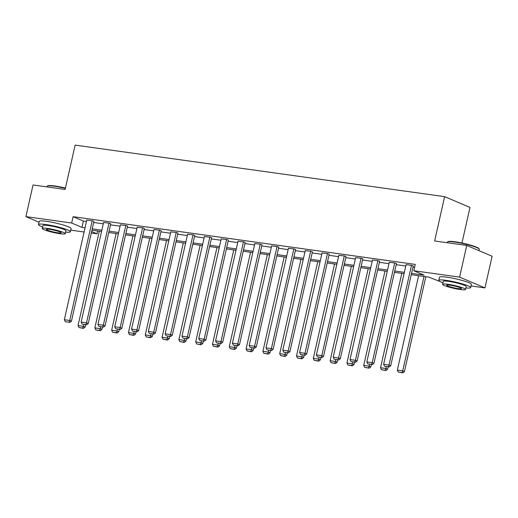 <?xml version="1.0" encoding="UTF-8"?>
<svg xmlns="http://www.w3.org/2000/svg" width="518" height="518" viewBox="0 0 518 518"><rect width="100%" height="100%" fill="white"/><g stroke="black" fill="none" stroke-linecap="round" stroke-linejoin="round"><path stroke-width="0.78" d="M461.965 243.02L469.988 207.427L444.625 196.646L75.129 145.124L65.138 189.452L33.035 184.978L25.9 216.641L71.685 223.025L81.967 227.396L85.049 227.829M444.625 196.646L434.634 240.98L466.737 245.454L492.1 256.235L484.965 287.904L471.05 285.962M440.326 281.675L428.898 277.149L411.253 274.682M97.688 230.963L97.047 233.806L91.31 233.009M84.104 232.006L70.739 230.141M411.551 273.355L424.1 275.11L413.817 270.739L415.248 264.4L73.109 216.692L83.392 221.063L86.474 221.497M93.68 222.5L103.276 223.834M110.489 224.844L120.085 226.178M127.292 227.188L136.888 228.522M144.095 229.526L153.697 230.866M160.904 231.87L170.5 233.21M177.706 234.214L187.302 235.554M194.509 236.558L204.111 237.898M211.318 238.902L220.914 240.242M228.121 241.246L237.723 242.586M244.93 243.589L254.526 244.93M261.732 245.933L271.328 247.274M278.535 248.277L288.137 249.618M295.344 250.621L304.94 251.955M312.147 252.965L321.749 254.299M328.956 255.309L338.552 256.643M345.759 257.653L355.354 258.987M362.561 259.991L372.164 261.331M379.37 262.335L388.966 263.675M396.173 264.679L405.769 266.019M412.975 267.023L414.607 267.249M413.202 266.025L412.03 265.371L406.073 264.685M396.399 263.681L395.221 263.027L389.264 262.348M379.59 261.337L378.418 260.69L372.461 260.004M362.788 259L361.616 258.346L355.659 257.66M345.985 256.656L344.807 256.002L338.85 255.316M329.176 254.312L328.004 253.658L322.047 252.972M312.373 251.968L311.195 251.314L305.238 250.628M295.564 249.624L294.392 248.97L288.435 248.284M278.762 247.28L277.59 246.626L271.633 245.94M261.959 244.936L260.781 244.282L254.824 243.596M245.15 242.592L243.978 241.938L238.021 241.252M228.347 240.248L227.169 239.594L221.218 238.908M211.545 237.904L210.366 237.25L204.409 236.564M194.736 235.56L193.564 234.907L187.607 234.227M177.933 233.217L176.755 232.569L170.798 231.883M161.124 230.873L159.952 230.225L153.995 229.539M144.321 228.535L143.149 227.881L137.192 227.195M127.519 226.191L126.34 225.537L120.383 224.851M110.71 223.847L109.538 223.193L103.581 222.507M93.907 221.503L92.728 220.849L86.771 220.163M466.737 245.454L459.602 277.124L484.965 287.904M38.999 222.209L25.9 216.641M73.109 216.692L71.685 223.025M413.817 270.739L459.602 277.124M92.256 228.833L101.852 230.173M109.058 231.177L118.654 232.511M125.861 233.521L135.463 234.855M142.67 235.865L152.266 237.199M159.473 238.202L169.075 239.543M176.282 240.546L185.878 241.887M193.084 242.89L202.68 244.231M209.887 245.234L219.49 246.574M226.696 247.578L236.292 248.918M243.499 249.922L253.101 251.262M260.308 252.266L269.904 253.606M277.111 254.61L286.707 255.95M293.913 256.954L303.516 258.294M310.722 259.298L320.318 260.632M327.525 261.642L337.121 262.976M344.334 263.986L353.93 265.32M361.137 266.33L370.733 267.664M377.939 268.667L387.542 270.007M394.748 271.011L404.344 272.351M91.647 231.514L97.047 233.806M404.046 273.679L394.444 272.345M387.237 271.335L377.641 270.001M370.435 268.991L360.839 267.657M353.632 266.653L344.03 265.313M336.823 264.309L327.227 262.969M320.02 261.966L310.418 260.625M303.211 259.622L293.615 258.281M286.409 257.278L276.813 255.937M269.606 254.934L260.004 253.593M252.797 252.59L243.201 251.249M235.994 250.246L226.398 248.905M219.192 247.902L209.589 246.562M202.383 245.558L192.787 244.224M185.58 243.214L175.978 241.88M168.771 240.87L159.175 239.536M151.968 238.533L142.372 237.192M135.166 236.189L125.563 234.848M118.357 233.845L108.761 232.504M101.554 231.501L91.951 230.16M83.392 221.063L81.967 227.396M411.493 265.3L389.018 365.009L390.734 365.734L413.235 265.889M406.106 264.549L383.631 364.258L389.018 365.009L388.351 366.757L384.583 366.232L388.351 366.757M390.734 365.734L389.037 367.048M384.583 366.232L383.631 364.258M423.996 276.463L402.726 370.836L397.345 370.085L418.609 275.712M402.065 372.584L398.29 372.06L402.751 372.876L402.065 372.584L402.726 370.836L404.441 371.561L425.815 276.716M397.345 370.085L398.29 372.06M402.751 372.876L404.441 371.561M447.571 241.919L448.038 241.628A15.961 1.968 12.7 0 1 455.069 241.796A15.961 1.968 12.7 0 1 478.943 248.595L479.234 249.054A16.356 2.014 -167.3 0 0 454.778 242.087A16.356 2.014 -167.3 0 0 447.571 241.919A16.356 2.014 -167.3 0 0 447.397 242.133L447.261 242.741M479.001 250.667L479.305 249.326A16.356 2.014 -167.3 0 0 479.234 249.054M465.909 287.937A16.356 2.014 -167.3 0 0 470.681 287.581A16.356 2.014 -167.3 0 0 462.6 283.935A16.356 2.014 -167.3 0 0 446.16 280.342A16.356 2.014 -167.3 0 0 438.772 280.387A16.356 2.014 -167.3 0 0 442.935 282.757M470.681 287.581L471.399 284.414A16.356 2.014 -167.3 0 0 463.319 280.769A16.356 2.014 -167.3 0 0 446.872 277.175A16.356 2.014 -167.3 0 0 439.491 277.221L438.772 280.387M442.586 284.304L443.24 281.391A11.778 1.45 12.7 0 1 448.562 281.358A11.778 1.45 12.7 0 1 460.398 283.948A11.778 1.45 12.7 0 1 466.213 286.571L465.559 289.484A11.778 1.45 -167.3 0 0 459.744 286.862A11.778 1.45 -167.3 0 0 447.902 284.272A11.778 1.45 -167.3 0 0 442.586 284.304A11.778 1.45 -167.3 0 0 448.4 286.933A11.778 1.45 -167.3 0 0 460.243 289.517A11.778 1.45 -167.3 0 0 465.559 289.484M450.097 285.204A7.589 0.932 -167.3 0 0 446.671 285.23A7.589 0.932 -167.3 0 0 450.42 286.92A7.589 0.932 -167.3 0 0 458.048 288.584A7.589 0.932 -167.3 0 0 461.473 288.565A7.589 0.932 -167.3 0 0 457.724 286.875A7.589 0.932 -167.3 0 0 450.097 285.204M65.378 188.384A16.356 2.014 -167.3 0 0 54.474 186.266A16.356 2.014 -167.3 0 0 47.267 186.098L47.734 185.807A15.961 1.968 12.7 0 1 54.766 185.975A15.961 1.968 12.7 0 1 65.456 188.053M65.605 232.116A16.356 2.014 -167.3 0 0 70.377 231.753A16.356 2.014 -167.3 0 0 62.296 228.114A16.356 2.014 -167.3 0 0 45.856 224.521A16.356 2.014 -167.3 0 0 38.468 224.566A16.356 2.014 -167.3 0 0 42.625 226.936M70.377 231.753L71.089 228.587A16.356 2.014 -167.3 0 0 63.008 224.941A16.356 2.014 -167.3 0 0 46.568 221.354A16.356 2.014 -167.3 0 0 39.18 221.4L38.468 224.566M42.275 228.483L42.936 225.57A11.778 1.45 12.7 0 1 48.252 225.537A11.778 1.45 12.7 0 1 60.094 228.127A11.778 1.45 12.7 0 1 65.909 230.75L65.255 233.663A11.778 1.45 -167.3 0 0 59.434 231.041A11.778 1.45 -167.3 0 0 47.598 228.451A11.778 1.45 -167.3 0 0 42.275 228.483A11.778 1.45 -167.3 0 0 48.096 231.112A11.778 1.45 -167.3 0 0 59.933 233.696A11.778 1.45 -167.3 0 0 65.255 233.663M49.793 229.383A7.589 0.932 -167.3 0 0 46.361 229.403A7.589 0.932 -167.3 0 0 50.11 231.099A7.589 0.932 -167.3 0 0 57.744 232.763A7.589 0.932 -167.3 0 0 61.169 232.744A7.589 0.932 -167.3 0 0 57.42 231.054A7.589 0.932 -167.3 0 0 49.793 229.383M47.267 186.098A16.356 2.014 -167.3 0 0 47.086 186.312L46.95 186.914M394.684 262.956L372.215 362.665L373.925 363.39L396.432 263.545M389.296 262.205L366.828 361.914L372.215 362.665L371.548 364.419L367.78 363.889L371.548 364.419M373.925 363.39L372.235 364.711M367.78 363.889L366.828 361.914M377.881 260.612L355.406 360.321L357.122 361.046L379.623 261.201M372.494 259.861L350.026 359.57L355.406 360.321L354.746 362.076L350.971 361.545L354.746 362.076M357.122 361.046L355.432 362.367M350.971 361.545L350.026 359.57M386.331 366.673L385.923 368.492L380.536 367.741L401.806 273.368M385.256 370.247L381.488 369.716L385.942 370.538L385.256 370.247L385.923 368.492L387.639 369.217L388.157 366.925M380.536 367.741L381.488 369.716M385.942 370.538L387.639 369.217M369.528 364.329L369.12 366.148L363.733 365.397L384.997 271.024M368.453 367.903L364.685 367.372L369.14 368.194L368.453 367.903L369.12 366.148L370.83 366.873L371.348 364.581M363.733 365.397L364.685 367.372M369.14 368.194L370.83 366.873M361.072 258.268L338.604 357.977L340.32 358.709L362.82 258.858M355.685 257.517L333.216 357.226L338.604 357.977L337.937 359.732L334.168 359.207L337.937 359.732M340.32 358.709L338.623 360.023M334.168 359.207L333.216 357.226M344.269 255.924L321.801 355.633L323.51 356.365L346.018 256.514M338.882 255.173L316.414 354.882L321.801 355.633L321.134 357.388L317.366 356.863L321.134 357.388M323.51 356.365L321.82 357.679M317.366 356.863L316.414 354.882M327.467 253.58L304.992 353.289L306.708 354.021L329.208 254.17M322.079 252.829L299.605 352.538L304.992 353.289L304.331 355.044L300.557 354.519L304.331 355.044M306.708 354.021L305.011 355.335M300.557 354.519L299.605 352.538M352.726 361.985L352.311 363.804L346.924 363.053L368.194 268.68M351.651 365.559L347.876 365.035L352.331 365.85L351.651 365.559L352.311 363.804L354.027 364.536L354.545 362.244M346.924 363.053L347.876 365.035M352.331 365.85L354.027 364.536M335.917 359.641L335.509 361.46L330.121 360.709L351.392 266.336M334.842 363.215L331.073 362.691L335.528 363.506L334.842 363.215L335.509 361.46L337.224 362.192L337.736 359.9M330.121 360.709L331.073 362.691M335.528 363.506L337.224 362.192M319.114 357.303L318.706 359.116L313.319 358.365L334.583 263.992M318.039 360.871L314.271 360.347L318.725 361.163L318.039 360.871L318.706 359.116L320.415 359.848L320.933 357.556M313.319 358.365L314.271 360.347M318.725 361.163L320.415 359.848M310.658 251.236L288.189 350.945L289.905 351.677L312.406 251.826M305.27 250.485L282.802 350.194L288.189 350.945L287.522 352.7L283.754 352.175L287.522 352.7M289.905 351.677L288.209 352.991M283.754 352.175L282.802 350.194M302.305 354.959L301.897 356.772L296.51 356.021L317.78 261.648M301.23 358.527L297.461 358.003L301.916 358.819L301.23 358.527L301.897 356.772L303.613 357.504L304.131 355.212M296.51 356.021L297.461 358.003M301.916 358.819L303.613 357.504M293.855 248.893L271.38 348.601L273.096 349.333L295.597 249.482M288.468 248.141L265.999 347.85L271.38 348.601L270.72 350.356L266.945 349.831L270.72 350.356M273.096 349.333L271.406 350.647M266.945 349.831L265.999 347.85M285.502 352.616L285.094 354.429L279.707 353.677L300.971 259.311M284.427 356.183L280.659 355.659L285.114 356.475L284.427 356.183L285.094 354.429L286.804 355.16L287.322 352.868M279.707 353.677L280.659 355.659M285.114 356.475L286.804 355.16M277.046 246.549L254.578 346.257L256.293 346.989L278.794 247.138M271.665 245.797L249.19 345.506L254.578 346.257L253.911 348.012L250.142 347.487L253.911 348.012M256.293 346.989L254.597 348.303M250.142 347.487L249.19 345.506M268.7 350.272L268.285 352.085L262.898 351.334L284.168 256.967M267.625 353.839L263.85 353.315L268.311 354.131L267.625 353.839L268.285 352.085L270.001 352.816L270.519 350.524M262.898 351.334L263.85 353.315M268.311 354.131L270.001 352.816M260.243 244.205L237.775 343.92L239.484 344.645L261.991 244.794M254.856 243.46L232.388 343.169L237.775 343.92L237.108 345.668L233.34 345.143L237.108 345.668M239.484 344.645L237.794 345.959M233.34 345.143L232.388 343.169M251.89 347.928L251.483 349.747L246.095 348.996L267.366 254.623M250.816 351.495L247.047 350.971L251.502 351.787L250.816 351.495L251.483 349.747L253.198 350.472L253.71 348.18M246.095 348.996L247.047 350.971M251.502 351.787L253.198 350.472M243.441 241.867L220.966 341.576L222.682 342.301L245.182 242.45M238.053 241.116L215.579 340.825L220.966 341.576L220.305 343.324L216.53 342.799L220.305 343.324M222.682 342.301L220.985 343.615M216.53 342.799L215.579 340.825M235.088 345.584L234.68 347.403L229.293 346.652L250.557 252.279M234.013 349.151L230.245 348.627L234.699 349.443L234.013 349.151L234.68 347.403L236.389 348.128L236.907 345.836M229.293 346.652L230.245 348.627M234.699 349.443L236.389 348.128M226.631 239.523L204.163 339.232L205.879 339.957L228.38 240.106M221.244 238.772L198.776 338.481L204.163 339.232L203.496 340.98L199.728 340.455L203.496 340.98M205.879 339.957L204.183 341.271M199.728 340.455L198.776 338.481M218.279 343.24L217.871 345.059L212.484 344.308L233.754 249.935M217.204 346.807L213.435 346.283L217.89 347.099L217.204 346.807L217.871 345.059L219.587 345.784L220.105 343.492M212.484 344.308L213.435 346.283M217.89 347.099L219.587 345.784M209.829 237.179L187.361 336.888L189.07 337.613L211.571 237.768M204.442 236.428L181.973 336.137L187.361 336.888L186.694 338.636L182.925 338.112L186.694 338.636M189.07 337.613L187.38 338.927M182.925 338.112L181.973 336.137M201.476 340.896L201.068 342.715L195.681 341.964L216.951 247.591M200.401 344.464L196.633 343.939L201.088 344.755L200.401 344.464L201.068 342.715L202.778 343.44L203.296 341.148M195.681 341.964L196.633 343.939M201.088 344.755L202.778 343.44M193.02 234.835L170.551 334.544L172.267 335.269L194.768 235.425M187.639 234.084L165.164 333.793L170.551 334.544L169.885 336.299L166.116 335.768L169.885 336.299M172.267 335.269L170.571 336.59M166.116 335.768L165.164 333.793M184.673 338.552L184.259 340.371L178.878 339.62L200.142 245.247M183.599 342.126L179.824 341.595L184.285 342.417L183.599 342.126L184.259 340.371L185.975 341.097L186.493 338.804M178.878 339.62L179.824 341.595M184.285 342.417L185.975 341.097M176.217 232.491L153.749 332.2L155.458 332.925L177.965 233.081M170.83 231.74L148.362 331.449L153.749 332.2L153.082 333.955L149.313 333.424L153.082 333.955M155.458 332.925L153.768 334.246M149.313 333.424L148.362 331.449M167.864 336.208L167.456 338.027L162.069 337.276L183.34 242.903M166.79 339.782L163.021 339.251L167.476 340.073L166.79 339.782L167.456 338.027L169.172 338.753L169.684 336.46M162.069 337.276L163.021 339.251M167.476 340.073L169.172 338.753M159.414 230.147L136.94 329.856L138.656 330.588L161.156 230.737M154.027 229.396L131.559 329.105L136.94 329.856L136.279 331.611L132.504 331.08L136.279 331.611M138.656 330.588L136.966 331.902M132.504 331.08L131.559 329.105M151.062 333.864L150.654 335.683L145.267 334.932L166.531 240.559M149.987 337.438L146.218 336.914L150.673 337.73L149.987 337.438L150.654 335.683L152.363 336.415L152.881 334.123M145.267 334.932L146.218 336.914M150.673 337.73L152.363 336.415M142.605 227.803L120.137 327.512L121.853 328.244L144.354 228.393M137.218 227.052L114.75 326.761L120.137 327.512L119.47 329.267L115.702 328.742L119.47 329.267M121.853 328.244L120.157 329.558M115.702 328.742L114.75 326.761M134.259 331.52L133.845 333.339L128.458 332.588L149.728 238.215M133.184 335.094L129.409 334.57L133.864 335.386L133.184 335.094L133.845 333.339L135.561 334.071L136.079 331.779M128.458 332.588L129.409 334.57M133.864 335.386L135.561 334.071M125.803 225.459L103.335 325.168L105.044 325.9L127.545 226.049M120.416 224.708L97.947 324.417L103.335 325.168L102.668 326.923L98.899 326.398L102.668 326.923M105.044 325.9L103.354 327.214M98.899 326.398L97.947 324.417M117.45 329.176L117.042 330.996L111.655 330.244L132.925 235.871M116.375 332.75L112.607 332.226L117.062 333.042L116.375 332.75L117.042 330.996L118.758 331.727L119.269 329.435M111.655 330.244L112.607 332.226M117.062 333.042L118.758 331.727M109 223.116L86.525 322.824L88.241 323.556L110.742 223.705M103.613 222.364L81.138 322.073L86.525 322.824L85.865 324.579L82.09 324.054L85.865 324.579M88.241 323.556L86.545 324.87M82.09 324.054L81.138 322.073M100.647 326.839L100.233 328.652L94.852 327.9L116.116 233.527M99.573 330.406L95.798 329.882L100.259 330.698L99.573 330.406L100.233 328.652L101.949 329.383L102.467 327.091M94.852 327.9L95.798 329.882M100.259 330.698L101.949 329.383M92.191 220.772L69.723 320.48L71.432 321.212L93.939 221.361M86.804 220.02L64.336 319.729L69.723 320.48L69.056 322.235L65.287 321.71L69.056 322.235M71.432 321.212L69.742 322.526M65.287 321.71L64.336 319.729M83.838 324.495L83.43 326.308L78.043 325.557L99.314 231.19M82.763 328.062L78.995 327.538L83.45 328.354L82.763 328.062L83.43 326.308L85.146 327.039L85.664 324.747M78.043 325.557L78.995 327.538M83.45 328.354L85.146 327.039"/></g></svg>
